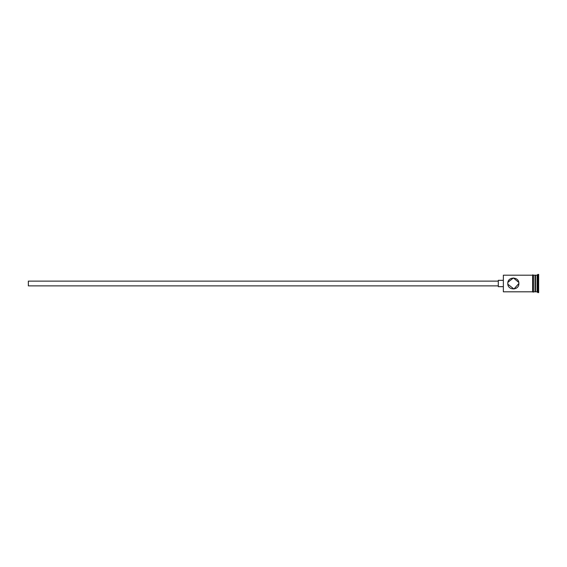<?xml version="1.0" encoding="UTF-8"?>
<svg xmlns="http://www.w3.org/2000/svg" width="567" height="567" viewBox="0 0 567 567"><rect width="100%" height="100%" fill="white"/><g stroke="black" fill="none" stroke-linecap="round" stroke-linejoin="round"><path stroke-width="0.85" d="M503.361 291.807L503.361 275.193L503.361 291.807L532.64 291.807M507.798 283.5C508.188 280.948 508.188 280.948 507.798 283.5C507.458 290.651 519.202 290.658 518.869 283.5C519.202 276.335 507.458 276.356 507.798 283.5C508.188 286.052 508.188 286.052 507.798 283.5L507.904 282.401M498.301 285.874L28.35 285.874L28.35 281.126L498.301 281.126M503.049 286.668L498.301 286.668L498.301 280.332L503.049 280.332M507.94 282.231L513.411 277.965L518.755 282.387M535.014 275.668L535.482 275.193L535.482 291.807L537.069 291.807L537.856 292.6L538.65 292.6L538.65 274.4L537.856 274.4L537.856 292.6M535.482 275.193L537.069 275.193L537.069 291.807M518.869 283.5L513.957 289L507.848 284.251M533.427 275.193L535.014 275.193L535.014 291.807L533.427 291.807M532.64 291.885L532.64 275.115C532.555 274.761 532.817 274.761 533.427 275.115L533.427 291.885C533.512 292.246 533.249 292.246 532.64 291.885M535.014 291.332L535.482 291.807M503.361 275.193L532.64 275.193M537.069 275.193L537.856 274.4"/></g></svg>
